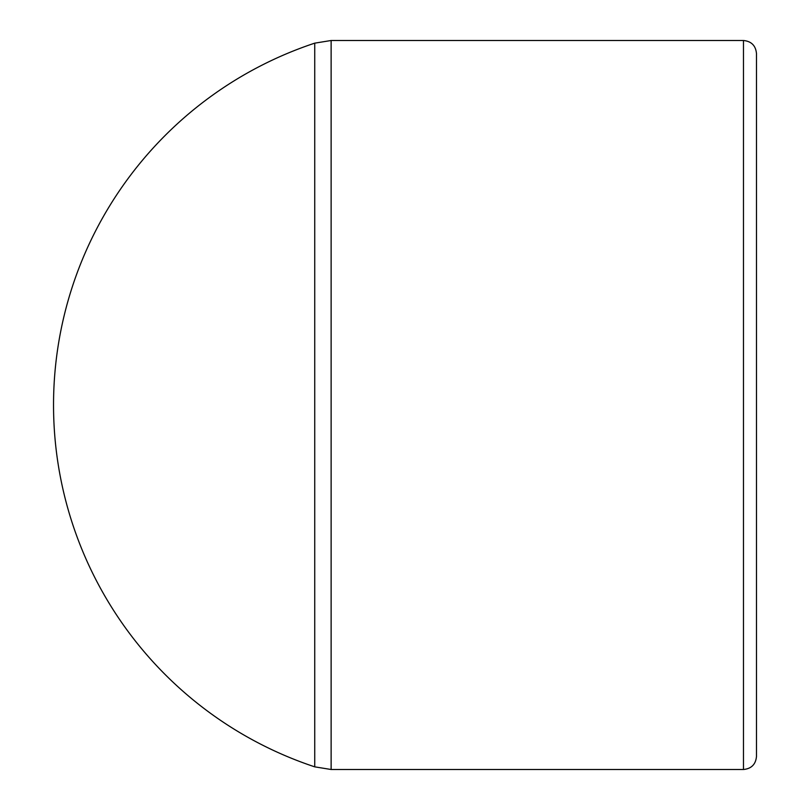 <?xml version="1.0" encoding="UTF-8"?>
<svg xmlns="http://www.w3.org/2000/svg" width="810" height="810" viewBox="0 0 810 810"><rect width="100%" height="100%" fill="white"/><g stroke="black" fill="none" stroke-linecap="round" stroke-linejoin="round"><path stroke-width="1.21" d="M743.469 769.5C751.376 768.731 755.71 764.387 756.479 756.479L756.479 53.521C755.71 45.613 751.366 41.269 743.469 40.5L743.469 769.5L331.128 769.5L314.736 766.847L314.736 43.153A381.237 381.237 0 0 0 314.736 766.847M756.479 131.625L756.479 678.375M331.128 769.5L331.128 40.5L314.736 43.153M743.469 40.5L331.128 40.5"/></g></svg>
